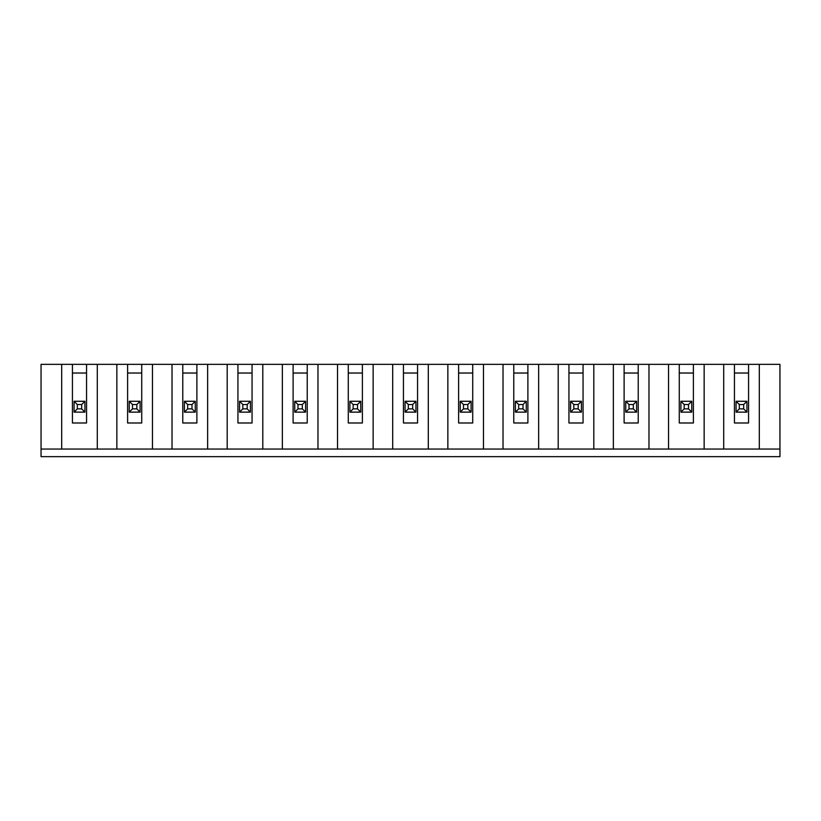 <?xml version="1.0" encoding="UTF-8"?>
<svg xmlns="http://www.w3.org/2000/svg" width="821" height="821" viewBox="0 0 821 821"><rect width="100%" height="100%" fill="white"/><g stroke="black" fill="none" stroke-linecap="round" stroke-linejoin="round"><path stroke-width="1.23" d="M746.936 401.274L746.936 412.132L736.078 412.132L736.078 401.274L746.936 401.274L743.682 404.527L739.331 404.527L739.331 408.868L743.682 408.868L743.682 404.527M680.907 401.274L691.764 401.274L691.764 412.132L680.907 412.132L684.17 408.868L688.511 408.868L688.511 404.527L684.17 404.527L680.907 401.274L680.907 412.132M691.764 401.274L688.511 404.527M688.511 408.868L691.764 412.132M779.95 456.65L779.95 364.35L693.396 364.35L693.396 422.989L679.275 422.989L679.275 364.35L41.05 364.35L41.05 456.65L779.95 456.65M679.275 373.032L693.396 373.032M693.396 364.35L679.275 364.35M638.225 364.35L638.225 422.989L624.114 422.989L624.114 364.35M624.114 373.032L638.225 373.032M779.95 449.056L613.359 449.056L613.359 364.35M648.98 449.056L648.98 364.35M668.53 449.056L668.53 364.35M704.151 449.056L704.151 364.35M748.567 364.35L748.567 422.989L734.446 422.989L734.446 364.35M684.17 404.527L684.17 408.868M739.331 404.527L736.078 401.274M736.078 412.132L739.331 408.868M743.682 408.868L746.936 412.132M734.446 373.032L748.567 373.032M723.701 449.056L723.701 364.35M759.312 449.056L759.312 364.35M613.359 449.056L41.05 449.056M293.107 373.032L307.228 373.032M307.228 364.35L307.228 422.989L293.107 422.989L293.107 364.35M337.523 449.056L337.523 364.35M348.278 364.35L348.278 422.989L362.389 422.989L362.389 364.35M373.145 449.056L373.145 364.35M184.397 401.274L195.254 401.274L195.254 412.132L184.397 412.132L184.397 401.274L187.66 404.527L187.66 408.868L192.001 408.868L192.001 404.527L187.66 404.527M250.426 412.132L239.568 412.132L239.568 401.274L250.426 401.274L250.426 412.132L247.172 408.868L247.172 404.527L242.821 404.527L242.821 408.868L247.172 408.868M237.936 364.35L237.936 422.989L252.057 422.989L252.057 364.35M129.236 401.274L140.093 401.274L136.83 404.527L132.489 404.527L129.236 401.274L129.236 412.132L132.489 408.868L136.83 408.868L136.83 404.527M513.772 373.032L527.893 373.032M513.772 364.35L513.772 422.989L527.893 422.989L527.893 364.35M152.47 449.056L152.47 364.35M282.352 449.056L282.352 364.35M77.318 408.868L81.669 408.868L81.669 404.527L77.318 404.527L77.318 408.868L74.064 412.132L74.064 401.274L84.922 401.274L84.922 412.132L74.064 412.132M357.504 408.868L357.504 404.527L353.163 404.527L353.163 408.868L357.504 408.868L360.758 412.132L349.9 412.132L353.163 408.868M349.9 412.132L349.9 401.274L360.758 401.274L360.758 412.132M360.758 401.274L357.504 404.527M412.676 408.868L415.929 412.132L405.071 412.132L405.071 401.274L415.929 401.274L412.676 404.527L408.324 404.527L408.324 408.868L412.676 408.868L412.676 404.527M515.403 401.274L526.261 401.274L526.261 412.132L515.403 412.132L515.403 401.274L518.667 404.527L518.667 408.868L523.008 408.868L523.008 404.527L518.667 404.527M463.496 408.868L467.837 408.868L471.1 412.132L460.242 412.132L463.496 408.868L463.496 404.527L460.242 401.274L471.1 401.274L467.837 404.527L463.496 404.527M317.973 449.056L317.973 364.35M86.554 364.35L86.554 422.989L72.433 422.989L72.433 364.35M262.802 449.056L262.802 364.35M227.191 449.056L227.191 364.35M61.688 449.056L61.688 364.35M237.936 373.032L252.057 373.032M182.775 373.032L196.886 373.032M305.597 412.132L294.739 412.132L297.992 408.868L302.333 408.868L305.597 412.132L305.597 401.274L302.333 404.527L297.992 404.527L297.992 408.868M97.299 449.056L97.299 364.35M250.426 401.274L247.172 404.527M239.568 412.132L242.821 408.868M242.821 404.527L239.568 401.274M460.242 412.132L460.242 401.274M447.856 449.056L447.856 364.35M458.611 364.35L458.611 422.989L472.722 422.989L472.722 364.35M483.477 449.056L483.477 364.35M207.641 449.056L207.641 364.35M196.886 364.35L196.886 422.989L182.775 422.989L182.775 364.35M172.02 449.056L172.02 364.35M72.433 373.032L86.554 373.032M192.001 408.868L195.254 412.132M195.254 401.274L192.001 404.527M353.163 404.527L349.9 401.274M184.397 412.132L187.66 408.868M467.837 408.868L467.837 404.527M458.611 373.032L472.722 373.032M523.008 408.868L526.261 412.132M526.261 401.274L523.008 404.527M132.489 404.527L132.489 408.868M408.324 404.527L405.071 401.274M81.669 408.868L84.922 412.132M127.604 373.032L141.725 373.032M348.278 373.032L362.389 373.032M84.922 401.274L81.669 404.527M583.064 364.35L583.064 422.989L568.943 422.989L568.943 364.35M77.318 404.527L74.064 401.274M141.725 364.35L141.725 422.989L127.604 422.989L127.604 364.35M116.849 449.056L116.849 364.35M294.739 412.132L294.739 401.274L305.597 401.274M417.561 364.35L417.561 422.989L403.439 422.989L403.439 364.35M405.071 412.132L408.324 408.868M403.439 373.032L417.561 373.032M428.305 449.056L428.305 364.35M392.695 449.056L392.695 364.35M136.83 408.868L140.093 412.132L129.236 412.132M515.403 412.132L518.667 408.868M140.093 401.274L140.093 412.132M302.333 408.868L302.333 404.527M570.574 412.132L570.574 401.274L581.432 401.274L581.432 412.132L570.574 412.132L573.828 408.868L578.179 408.868L578.179 404.527L573.828 404.527L573.828 408.868M573.828 404.527L570.574 401.274M415.929 401.274L415.929 412.132M558.198 449.056L558.198 364.35M503.027 449.056L503.027 364.35M538.648 449.056L538.648 364.35M471.1 401.274L471.1 412.132M297.992 404.527L294.739 401.274M625.746 412.132L625.746 401.274L636.603 401.274L636.603 412.132L625.746 412.132L628.999 408.868L633.34 408.868L633.34 404.527L628.999 404.527L628.999 408.868M628.999 404.527L625.746 401.274M593.809 449.056L593.809 364.35M578.179 408.868L581.432 412.132M581.432 401.274L578.179 404.527M568.943 373.032L583.064 373.032M633.34 408.868L636.603 412.132M636.603 401.274L633.34 404.527"/></g></svg>
